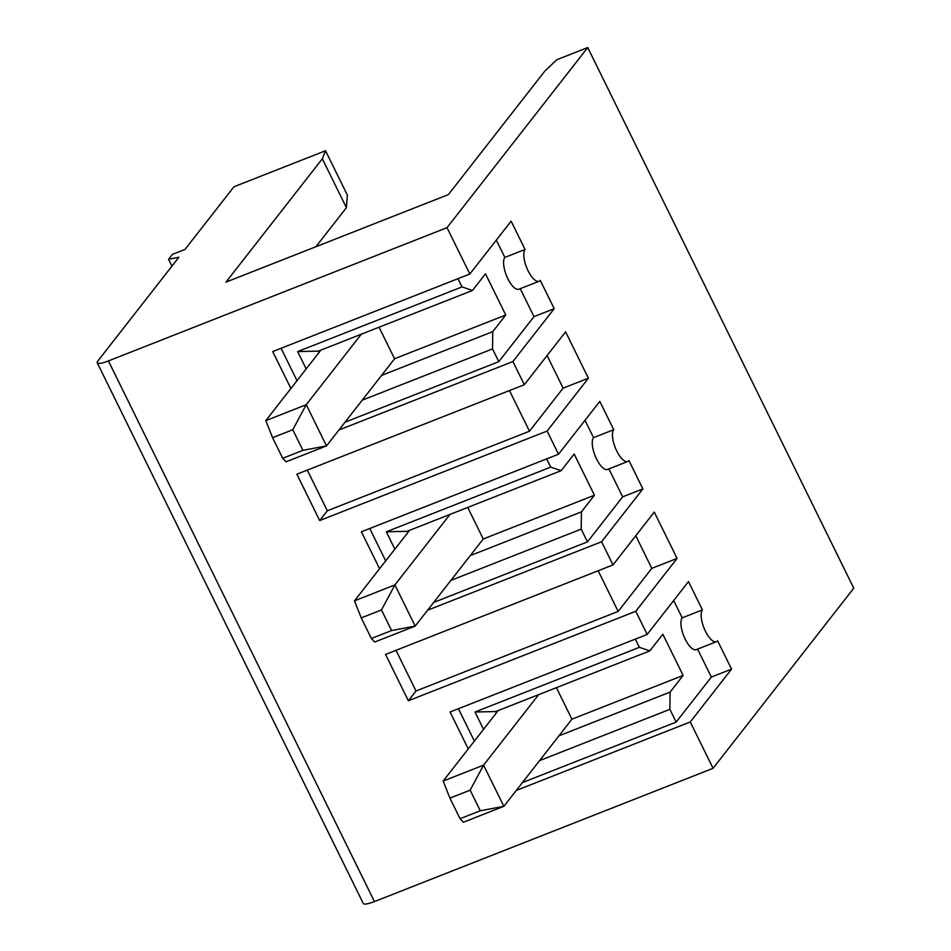<?xml version="1.0" encoding="UTF-8"?>
<svg xmlns="http://www.w3.org/2000/svg" width="951" height="951" viewBox="0 0 951 951"><rect width="100%" height="100%" fill="white"/><g stroke="black" fill="none" stroke-linecap="round" stroke-linejoin="round"><path stroke-width="1.43" d="M472.492 290.459L361.297 334.205L306.234 404.698L326.502 445.9L302.929 450.334L292.789 429.733L306.234 404.698L265.804 420.615L272.58 437.698L282.709 458.287L286.073 461.806L326.502 445.9L394.57 358.765L505.754 315.007L485.485 273.817L472.492 290.459L462.02 286.905L297.663 351.585L318.347 351.109L319.025 352.488M292.789 429.733L272.58 437.698M322.33 158.769L225.981 282.114L448.361 194.61L544.709 71.266L556.81 59.723L587.73 47.55L447.029 227.669L108.414 360.928A17.57 3.507 153.8 0 1 97.24 362.806A17.57 3.507 153.8 0 1 97.846 361.011L178.895 257.245L168.553 259.278L172.381 254.392L185.017 249.412L233.958 186.765L325.527 150.733L347.365 195.11L346.402 207.687L322.33 158.769L325.527 150.733M302.929 450.334L282.709 458.287M525.059 249.471A17.57 6.574 68.5 0 0 527.282 269.085A17.57 6.574 68.5 0 0 539.098 281.27L518.877 289.223A17.57 6.574 68.5 0 1 507.061 277.038A17.57 6.574 68.5 0 1 504.85 257.424L525.059 249.471L511.127 221.155L469.83 274.019L272.723 351.573L290.899 388.495M297.009 380.662L281.08 348.292M381.565 375.407L492.761 331.649L505.754 315.007M379.057 327.227L394.57 358.765M306.186 368.917L297.663 351.585M457.966 278.679L462.02 286.905M492.761 331.649L492.523 348.91L498.8 361.665L345.023 422.185M492.523 348.91L362.212 400.181M539.098 281.27A17.57 6.574 68.5 0 0 540.263 280.367L554.195 308.683L533.986 316.635L520.233 288.688M361.297 334.205L320.867 350.123L265.804 420.615M529.481 431.219L327.322 510.77L319.679 520.554L296.878 474.216L524.31 384.715L565.595 331.851L588.396 378.201L563.135 388.139L529.481 431.219L509.474 390.552M533.986 316.635L498.8 361.665M504.85 257.424L496.315 240.104M320.867 350.123L318.347 351.109M315.898 246.725L346.402 207.687M554.195 308.683L512.898 361.546L338.913 430.018M327.322 510.77L307.316 470.103M547.087 355.543L563.135 388.139M97.24 362.806L363.27 903.45A17.57 3.507 153.8 0 0 374.444 901.572L713.06 768.313L690.26 721.975L516.262 790.447M690.26 721.975L731.545 669.112L717.613 640.796A17.57 6.574 68.5 0 1 716.448 641.699A17.57 6.574 68.5 0 1 704.632 629.514A17.57 6.574 68.5 0 1 702.409 609.9L688.476 581.584L647.191 634.448L450.085 712.002L468.249 748.924M647.191 634.448L635.779 611.279L408.359 700.768L385.559 654.431L612.979 564.93L601.579 541.761L427.581 610.233M601.579 541.761L642.876 488.897L628.944 460.581A17.57 6.574 68.5 0 1 627.767 461.485A17.57 6.574 68.5 0 1 615.951 449.3A17.57 6.574 68.5 0 1 613.74 429.686L599.808 401.37L558.51 454.233L361.404 531.787L379.568 568.71M558.51 454.233L547.11 431.065L319.679 520.554M524.31 384.715L512.898 361.546M469.83 274.019L447.029 227.669M588.396 378.201L547.11 431.065M612.979 564.93L654.276 512.066L677.076 558.415L635.779 611.279M713.06 768.313L853.76 588.193L587.73 47.55M171.941 266.161L168.553 259.278M460.058 818.716L463.422 822.235L503.864 806.329L480.279 810.763L460.058 818.716L449.93 798.127L443.154 781.044L483.584 765.127L503.864 806.329L571.92 719.194L556.406 687.656M480.279 810.763L470.139 790.162L449.93 798.127M470.139 790.162L483.584 765.127L538.658 694.634L498.217 710.552L443.154 781.044M498.217 710.552L495.697 711.538L496.374 712.917M483.536 729.346L475.013 712.014L495.697 711.538M558.926 735.836L670.11 692.078L683.115 675.436L662.835 634.246L649.842 650.888L538.658 694.634M649.842 650.888L639.369 647.334L475.013 712.014M670.11 692.078L669.873 709.339L539.562 760.61M683.115 675.436L571.92 719.194M635.327 639.108L639.369 647.334M474.359 741.091L458.43 708.721M669.873 709.339L676.161 722.094L522.372 782.614M731.545 669.112L711.336 677.064L676.161 722.094M711.336 677.064L697.582 649.117M702.409 609.9L682.2 617.853A17.57 6.574 68.5 0 0 684.411 637.467A17.57 6.574 68.5 0 0 696.227 649.652L716.448 641.699M682.2 617.853L673.677 600.533M677.076 558.415L651.804 568.353L618.162 611.434L416.003 690.985L408.359 700.768M416.003 690.985L395.996 650.318M635.767 535.758L651.804 568.353M618.162 611.434L598.155 570.766M391.598 630.549L381.47 609.948L361.249 617.912L371.389 638.501L374.753 642.02L415.183 626.115L391.598 630.549L371.389 638.501M381.47 609.948L394.915 584.913L354.485 600.83L361.249 617.912M470.246 555.622L581.43 511.864L594.434 495.221L574.166 454.031L561.161 470.674L449.978 514.42L394.915 584.913L415.183 626.115L483.251 538.979L467.726 507.442M449.978 514.42L409.548 530.337L354.485 600.83M409.548 530.337L407.016 531.324L407.694 532.703M594.434 495.221L483.251 538.979M394.867 549.131L386.332 531.799L407.016 531.324M581.43 511.864L581.204 529.125L450.881 580.395M561.161 470.674L550.688 467.119L386.332 531.799M581.204 529.125L587.48 541.88L433.704 602.399M642.876 488.897L622.655 496.85L587.48 541.88M622.655 496.85L608.902 468.902M613.74 429.686L593.519 437.638A17.57 6.574 68.5 0 0 595.742 457.253A17.57 6.574 68.5 0 0 607.558 469.437L627.767 461.485M593.519 437.638L584.996 420.318M546.647 458.893L550.688 467.119M385.69 560.876L369.761 528.506M374.444 901.572L108.414 360.928"/></g></svg>
